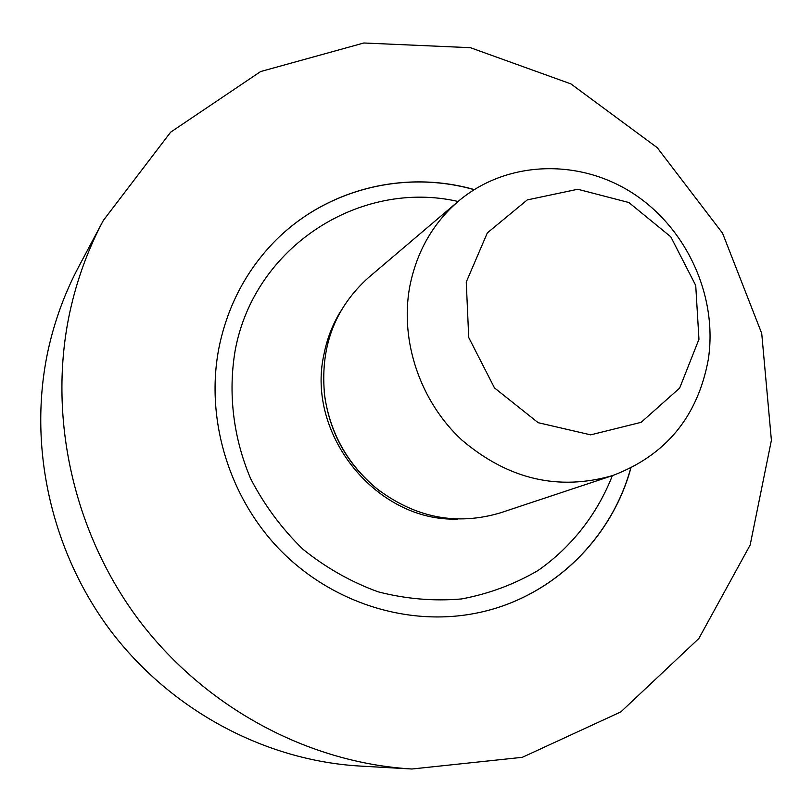 <?xml version="1.0" encoding="UTF-8"?>
<svg xmlns="http://www.w3.org/2000/svg" width="812" height="812" viewBox="0 0 812 812"><rect width="100%" height="100%" fill="white"/><g stroke="black" fill="none" stroke-linecap="round" stroke-linejoin="round"><path stroke-width="1.22" d="M630.883 468.047C610.928 540.975 549.501 599.692 474.005 613.567C405.939 626.428 330.413 602.088 279.145 548.993C228.07 495.746 205.01 417.236 219.169 346.744C227.096 308.854 243.509 275.978 268.407 248.107C319.461 190.79 401.544 168.774 474.238 189.582C401.544 168.774 319.461 190.79 268.407 248.107C243.509 275.978 227.096 308.854 219.169 346.744C205.01 417.236 228.07 495.746 279.145 548.993C330.413 602.088 405.939 626.428 474.005 613.567C549.501 599.692 610.928 540.975 630.883 468.047M69.852 312.082C76.947 279.632 88.112 249.081 103.347 220.438L170.632 132.183L260.632 71.547L363.847 42.995L470.381 47.685L570.907 83.9L657.223 147.652L722.548 233.186L761.727 333.427L771.4 440.297L750.156 545.014L698.858 638.506L620.865 711.88L522.319 757.322L411.958 769.005C308.438 762.986 205.324 707.912 138.964 620.165C72.989 532.134 47.492 415.927 69.852 312.082C76.947 279.632 88.112 249.081 103.347 220.438L170.632 132.183L260.632 71.547L363.847 42.995L470.381 47.685L570.907 83.9L657.223 147.652L722.548 233.186L761.727 333.427L771.4 440.297L750.156 545.014L698.858 638.506L620.865 711.88L522.319 757.322L411.958 769.005C308.438 762.986 205.324 707.912 138.964 620.165C72.989 532.134 47.492 415.927 69.852 312.082M48.091 350.358C54.607 320.73 64.838 292.797 78.794 266.549C64.838 292.797 54.607 320.73 48.091 350.358C27.567 445.179 50.648 550.78 110.625 630.741C170.977 710.439 264.945 760.509 359.797 766.041C264.945 760.509 170.977 710.439 110.625 630.741C50.648 550.78 27.567 445.179 48.091 350.358M473.954 613.578C549.399 599.692 610.797 540.995 630.751 468.108C610.797 540.995 549.399 599.692 473.954 613.578M474.106 189.663C401.453 168.876 319.42 190.881 268.376 248.147C319.42 190.881 401.453 168.876 474.106 189.663M368.506 277.582C334.138 308.53 319.573 348.287 324.79 396.855C330.545 433.679 347.668 464.109 376.149 488.144C414.952 517.823 456.496 526.024 500.781 512.727L612.745 475.527C665.86 455.349 697.711 416.688 708.287 359.543C717.991 296.41 686.82 228.05 632.619 193.124C578.489 158.147 506.282 160.614 458.415 201.203C432.826 223.341 416.586 251.852 409.725 286.737C399.737 340.989 420.22 401.544 461.886 440.074C508.21 479.354 558.494 491.179 612.745 475.527C665.86 455.349 697.711 416.688 708.287 359.543C717.991 296.41 686.82 228.05 632.619 193.124C578.489 158.147 506.282 160.614 458.415 201.203C432.826 223.341 416.586 251.852 409.725 286.737C399.737 340.989 420.22 401.544 461.886 440.074C508.21 479.354 558.494 491.179 612.745 475.527L500.781 512.727C456.496 526.024 414.952 517.823 376.149 488.144C347.668 464.109 330.545 433.679 324.79 396.855C319.573 348.287 334.138 308.53 368.506 277.582L458.415 201.203L368.506 277.582M698.959 339.274L679.644 388.095L641.135 422.331L590.649 434.856L538.163 422.687L494.478 387.903L468.727 337.528L466.261 282.048L487.332 232.902L527.262 199.914L577.779 189.257L628.853 202.523L670.783 236.799L695.722 285.438L698.959 339.274L679.644 388.095L641.135 422.331L590.649 434.856L538.163 422.687L494.478 387.903L468.727 337.528L466.261 282.048L487.332 232.902L527.262 199.914L577.779 189.257L628.853 202.523L670.783 236.799L695.722 285.438L698.959 339.274M235.155 350.54C227.939 393.272 233.277 437.82 250.685 478.765C264.347 505.155 281.774 528.642 302.957 549.257C325.876 567.72 350.896 581.889 378.016 591.786C405.767 598.962 433.598 601.357 461.51 598.952C488.875 593.836 514.402 584.336 538.092 570.46C571.729 546.902 597.327 514.026 612.36 475.659C597.327 514.026 571.729 546.902 538.092 570.46C514.402 584.336 488.875 593.836 461.51 598.952C433.598 601.357 405.767 598.962 378.016 591.786C350.896 581.889 325.876 567.72 302.957 549.257C281.774 528.642 264.347 505.155 250.685 478.765C233.277 437.82 227.939 393.272 235.155 350.54C254.257 246.32 360.345 179.087 458.11 201.467C360.345 179.087 254.257 246.32 235.155 350.54M323.907 354.59C305.85 435.07 377.438 522.4 457.806 519.041C377.438 522.4 305.85 435.07 323.907 354.59C326.962 338.878 332.585 324.353 340.786 311.037C332.585 324.353 326.962 338.878 323.907 354.59M324.181 391.841C329.033 432.745 347.678 465.895 380.117 491.28C347.678 465.895 329.033 432.745 324.181 391.841M332.372 426.787C337.67 441.068 345.049 454.182 354.509 466.139C345.049 454.182 337.67 441.068 332.372 426.787M103.347 220.438L78.794 266.549L103.347 220.438M411.958 769.005L359.797 766.041L411.958 769.005"/></g></svg>
